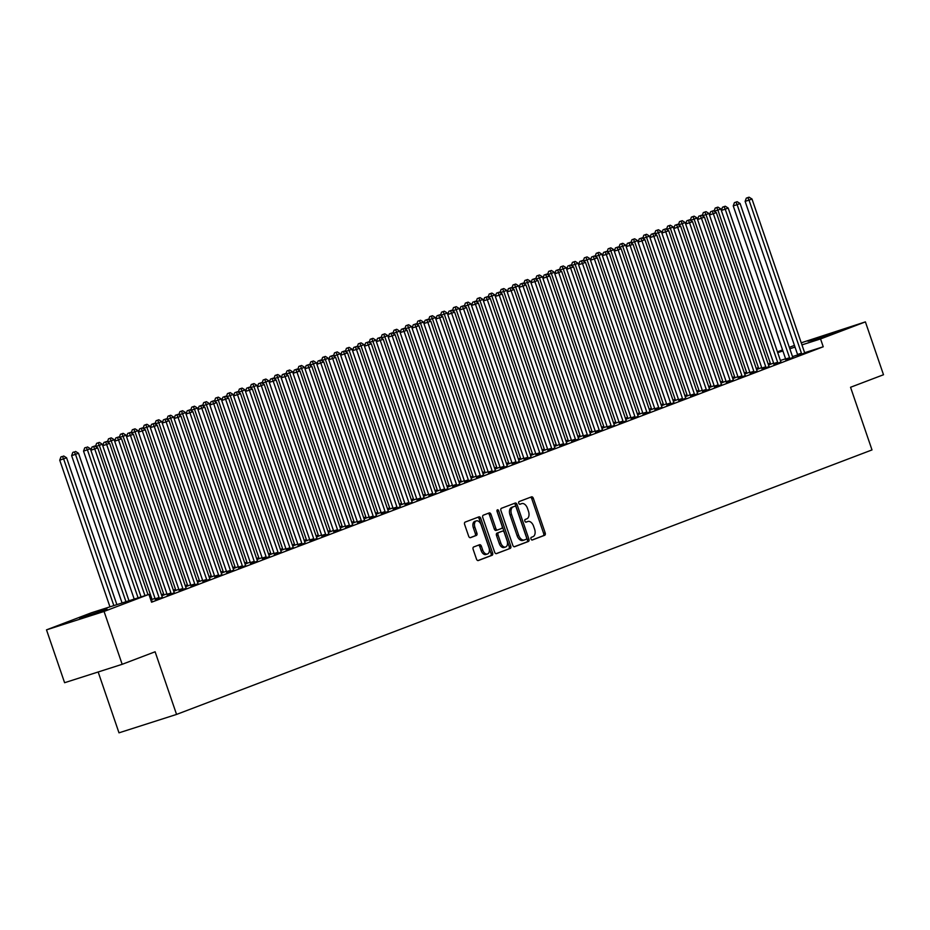 <?xml version="1.0" encoding="UTF-8"?>
<svg xmlns="http://www.w3.org/2000/svg" width="930" height="930" viewBox="0 0 930 930"><rect width="100%" height="100%" fill="white"/><g stroke="black" fill="none" stroke-linecap="round" stroke-linejoin="round"><path stroke-width="1.4" d="M530.995 538.97A1.418 0.872 72.3 0 0 532.274 540.005L544.678 535.285A2.034 1.244 72.3 0 0 545.189 532.913L533.355 498.329A2.034 1.244 72.3 0 0 531.565 496.841L519.114 501.572A1.418 0.872 72.3 0 0 520.044 504.258L521.649 503.653A6.498 3.999 72.3 0 1 521.765 503.607A6.498 3.999 72.3 0 1 527.484 508.373L528.473 511.256A6.498 3.999 72.3 0 1 526.845 518.824L525.241 519.44A1.418 0.872 72.3 0 0 526.159 522.125L527.763 521.521A6.498 3.999 72.3 0 1 527.891 521.474A6.498 3.999 72.3 0 1 533.611 526.252L534.587 529.135A6.498 3.999 72.3 0 1 532.96 536.703L531.356 537.308A1.418 0.872 72.3 0 0 530.995 538.97M79.678 618.241L107.09 609.138L86.99 616.439L79.678 618.241M807.949 341.252L835.361 332.15L815.25 339.45L807.949 341.252M473.661 546.98A2.034 1.244 72.3 0 0 473.149 549.351L476.474 559.058A2.034 1.244 72.3 0 0 478.264 560.546A2.034 1.244 72.3 0 0 478.299 560.534L492.075 555.291A2.034 1.244 72.3 0 0 492.586 552.92L480.752 518.336A2.034 1.244 72.3 0 0 478.962 516.848L465.14 522.102A2.034 1.244 72.3 0 0 464.628 524.462L468.65 536.18A2.034 1.244 72.3 0 0 470.429 537.68A2.034 1.244 72.3 0 0 470.475 537.668L476.369 535.424A2.034 1.244 72.3 0 0 476.881 533.053L474.893 527.24A5.441 3.336 72.3 0 1 476.358 520.881A5.441 3.336 72.3 0 1 481.136 524.869L488.936 547.642A5.441 3.336 72.3 0 1 487.46 554.001A5.441 3.336 72.3 0 1 482.682 550.014L481.391 546.212A2.034 1.244 72.3 0 0 479.601 544.724A2.034 1.244 72.3 0 0 479.555 544.736L473.661 546.98M148.916 594.386L104.067 611.452L46.5 629.854L91.349 612.8L148.916 594.386L151.59 602.221L823.236 346.774L820.551 338.939L801.939 344.891M801.23 342.81L865.4 321.885L883.5 374.744L850.543 387.275L872.003 449.922L176.561 714.426L155.112 651.779L122.167 664.311L104.067 611.452M865.4 321.885L820.551 338.939M512.79 545.236A2.034 1.244 72.3 0 0 514.581 546.735A2.034 1.244 72.3 0 0 514.615 546.724L528.391 541.481A2.034 1.244 72.3 0 0 528.903 539.109L517.057 504.525A2.034 1.244 72.3 0 0 515.278 503.037A2.034 1.244 72.3 0 0 515.232 503.049L501.456 508.28A2.034 1.244 72.3 0 0 500.945 510.651L512.79 545.236M510.233 548.386L496.457 553.629A2.034 1.244 72.3 0 0 496.457 553.629A2.034 1.244 72.3 0 1 494.632 552.141L482.786 517.557A2.034 1.244 72.3 0 1 483.298 515.197L489.192 512.953A2.034 1.244 72.3 0 1 489.238 512.93A2.034 1.244 72.3 0 1 491.028 514.429L495.829 528.449A2.034 1.244 72.3 0 0 497.608 529.949A2.034 1.244 72.3 0 0 497.655 529.937L501.561 528.449A2.034 1.244 72.3 0 0 502.072 526.078L497.073 511.477A1.418 0.872 72.3 0 1 498.713 510.849L510.744 546.015A2.034 1.244 72.3 0 1 510.233 548.386L496.085 553.676M98.162 671.983L118.994 732.828L176.561 714.426M155.356 599.873L162.471 597.281M179.153 590.817L186.267 588.237M155.019 598.35L150.811 599.955M202.949 581.773L210.064 579.181M178.804 589.306L173.701 591.236M226.734 572.729L233.849 570.137M202.601 580.25L197.497 582.192M250.53 563.673L257.645 561.081M226.397 571.206L221.282 573.147M274.315 554.629L281.43 552.036M250.182 562.162L245.078 564.092M298.112 545.573L305.226 542.992M273.978 553.106L268.875 555.047M321.908 536.529L329.022 533.936M297.763 544.062L292.659 545.991M345.693 527.484L352.807 524.892M321.559 535.006L316.456 536.947M369.489 518.428L376.603 515.836M345.356 525.962L340.252 527.903M393.274 509.384L400.388 506.792M369.14 516.917L364.037 518.847M417.07 500.328L424.185 497.748M392.937 507.861L387.833 509.803M440.867 491.284L447.981 488.692M416.733 498.817L411.618 500.747M464.651 482.24L471.766 479.648M440.518 489.761L435.414 491.703M488.448 473.184L495.562 470.592M464.314 480.717L459.211 482.658M512.232 464.14L519.347 461.547M488.099 471.673L482.996 473.603M536.029 455.084L543.143 452.503M511.895 462.617L506.792 464.558M559.825 446.04L566.94 443.447M535.692 453.573L530.577 455.502M583.61 436.995L590.724 434.403M559.476 444.517L554.373 446.458M607.406 427.94L614.521 425.347M583.273 435.473L578.169 437.402M631.203 418.895L638.306 416.303M607.058 426.428L601.954 428.358M654.987 409.839L662.102 407.259M630.854 417.372L625.75 419.314M678.784 400.795L685.898 398.203M654.65 408.328L649.535 410.258M702.569 391.751L709.683 389.159M678.435 399.272L673.332 401.214M726.365 382.695L733.479 380.103M702.231 390.228L697.128 392.158M750.161 373.651L757.264 371.058M726.016 381.172L720.913 383.114M773.946 364.595L781.061 362.002M749.813 372.128L744.709 374.069M797.742 355.551L804.857 352.958M773.609 363.084L768.494 365.013M823.236 346.774L804.694 352.702M797.673 354.946L792.511 356.597A2.069 1.267 72.3 0 0 792.848 357.318L793.023 357.585M785.583 358.806L780.386 360.468M761.705 367.606L756.602 369.536M785.838 360.073L792.953 357.48M737.92 376.65L732.817 378.591M762.054 369.129L769.168 366.536M714.124 385.706L709.02 387.636M738.257 378.173L745.372 375.581M690.339 394.75L685.224 396.692M714.473 387.217L721.587 384.636M666.543 403.806L661.439 405.736M690.676 396.273L697.791 393.681M642.746 412.85L637.643 414.78M666.88 405.317L673.994 402.725M618.962 421.895L613.858 423.836M643.095 414.373L650.21 411.781M595.165 430.95L590.062 432.88M619.299 423.417L626.413 420.825M571.369 439.995L566.265 441.936M595.514 432.462L602.628 429.881M547.584 449.05L542.481 450.98M571.718 441.518L578.832 438.925M523.788 458.095L518.684 460.036M547.921 450.562L555.036 447.969M500.003 467.139L494.888 469.08M524.136 459.618L531.251 457.025M476.207 476.195L471.103 478.125M500.34 468.662L507.454 466.07M452.41 485.239L447.307 487.18M476.555 477.706L483.658 475.125M428.625 494.295L423.522 496.225M452.759 486.762L459.873 484.17M404.829 503.339L399.726 505.281M428.963 495.806L436.077 493.214M381.044 512.384L375.929 514.325M405.178 504.862L412.292 502.27M357.248 521.439L352.145 523.369M381.381 513.906L388.496 511.314M333.452 530.484L328.348 532.425M357.597 522.951L364.7 520.37M309.667 539.54L304.563 541.469M333.8 532.007L340.915 529.414M285.87 548.584L280.767 550.525M310.004 541.051L317.118 538.458M262.086 557.628L256.971 559.569M286.219 550.107L293.334 547.514M238.289 566.684L233.186 568.614M262.423 559.151L269.537 556.558M214.493 575.728L209.39 577.67M238.638 568.195L245.741 565.614M190.708 584.784L185.605 586.714M214.842 577.251L221.956 574.659M166.912 593.828L161.808 595.77M191.045 586.295L198.16 583.703M167.261 595.351L174.375 592.759M151.381 601.617L152.567 601.175L151.369 601.559M122.167 664.311L64.6 682.713L46.5 629.854M777.434 351.854L782.537 349.913M789.338 347.332L794.441 345.39M795.022 347.099L789.826 348.762M782.909 350.982L777.713 352.644M526.461 521.939A6.498 3.999 72.3 0 0 526.334 521.974A6.498 3.999 72.3 0 0 526.206 522.021L527.763 521.521M520.347 504.06A6.498 3.999 72.3 0 0 520.219 504.107A6.498 3.999 72.3 0 0 520.091 504.141L521.649 503.653M531.96 540.028L543.132 535.785A2.034 1.244 72.3 0 0 543.632 533.413L531.797 498.829A2.034 1.244 72.3 0 0 530.332 497.306M514.244 546.759L526.833 541.981A2.034 1.244 72.3 0 0 527.345 539.609L515.511 505.025A2.034 1.244 72.3 0 0 514.046 503.502M526.194 539.272A1.418 0.872 72.3 0 0 526.543 537.621L516.15 507.257A1.418 0.872 72.3 0 0 514.871 506.222L513.174 506.873A6.498 3.999 72.3 0 0 511.547 514.441L518.649 535.192A6.498 3.999 72.3 0 0 524.369 539.97A6.498 3.999 72.3 0 0 524.497 539.923L526.194 539.272M524.241 540.005L522.939 540.423A6.498 3.999 72.3 0 1 522.811 540.458A6.498 3.999 72.3 0 1 517.103 535.692L509.989 514.941A6.498 3.999 72.3 0 1 511.628 507.362L513.314 506.722M497.573 529.961L496.097 530.426A2.034 1.244 72.3 0 1 496.062 530.437A2.034 1.244 72.3 0 1 494.272 528.949L489.471 514.929A2.034 1.244 72.3 0 0 488.006 513.395M508.687 548.886A2.034 1.244 72.3 0 0 509.187 546.514L497.155 511.349A1.418 0.872 72.3 0 0 496.957 510.93M500.805 543.015A5.441 3.336 72.3 0 0 505.583 547.003A5.441 3.336 72.3 0 0 507.059 540.632L504.304 532.611A2.034 1.244 72.3 0 0 502.526 531.123A2.034 1.244 72.3 0 0 502.479 531.135L498.573 532.623A2.034 1.244 72.3 0 0 498.062 534.983L500.805 543.015L499.259 543.504A5.441 3.336 72.3 0 0 504.037 547.503L505.583 547.003M502.526 531.123L500.968 531.623A2.034 1.244 72.3 0 0 500.968 531.623A2.034 1.244 72.3 0 0 500.933 531.635L502.479 531.135M499.259 543.504L496.504 535.482A2.034 1.244 72.3 0 1 497.015 533.123L500.933 531.635M487.46 554.001L485.913 554.501A5.441 3.336 72.3 0 1 481.124 550.514L479.834 546.712A2.034 1.244 72.3 0 0 478.369 545.189M476.358 520.881L474.8 521.37A5.441 3.336 72.3 0 0 473.335 527.74L474.893 527.24M470.103 537.714L474.812 535.913A2.034 1.244 72.3 0 0 475.323 533.553L473.335 527.74M477.939 560.581L490.529 555.791A2.034 1.244 72.3 0 0 491.028 553.42L479.194 518.835A2.034 1.244 72.3 0 0 477.729 517.312M721.366 210.366L720.878 208.948L717.902 210.087L770.319 363.177A2.069 1.267 -107.7 0 1 770.482 363.944L770.517 364.258M717.948 207.123L715.205 208.064L717.948 207.123L720.878 208.948M716.763 207.576L717.902 210.087L714.205 211.261M714.066 211.18L715.205 208.064M801.625 354.307L801.602 353.993A2.069 1.267 72.3 0 0 801.439 353.226L749.022 200.136L751.998 199.008L804.415 352.098A2.069 1.267 72.3 0 0 804.752 352.796L804.915 353.051M797.754 355.667L797.708 355.237A2.069 1.267 72.3 0 0 797.545 354.47L745.128 201.38L749.022 200.136L747.871 197.625L749.069 197.172L746.313 198.125L747.871 197.625M746.313 198.125L745.128 201.38M751.998 199.008L749.069 197.172M709.462 214.888L708.986 213.482L706.01 214.609L758.427 367.699A2.069 1.267 -107.7 0 1 758.589 368.466L758.613 368.78M706.056 211.645L703.312 212.598L706.056 211.645L708.986 213.482M704.859 212.098L706.01 214.609L702.313 215.795M702.173 215.702L703.312 212.598M697.57 219.41L697.082 218.004L694.117 219.131L746.534 372.233A2.069 1.267 -107.7 0 1 746.697 372.988L746.72 373.302M694.152 216.167L691.409 217.12L694.152 216.167L697.082 218.004M692.966 216.62L694.117 219.131L690.42 220.317M690.281 220.224L691.409 217.12M789.733 358.829L789.71 358.515A2.069 1.267 72.3 0 0 789.547 357.748L737.13 204.658L740.094 203.531L792.511 356.62M785.85 360.189L785.815 359.759A2.069 1.267 72.3 0 0 785.652 358.992L733.235 205.902L737.13 204.658L735.979 202.147L737.165 201.694L734.421 202.647L735.979 202.147M734.421 202.647L733.235 205.902M740.094 203.531L737.165 201.694M777.84 363.351L777.806 363.037A2.069 1.267 72.3 0 0 777.643 362.281L725.226 209.18L728.202 208.053L780.619 361.142A2.069 1.267 72.3 0 0 780.956 361.84L781.119 362.107M773.958 364.711L773.923 364.281A2.069 1.267 72.3 0 0 773.76 363.525L721.343 210.424L725.226 209.18L724.086 206.669L725.272 206.216L722.529 207.169L724.086 206.669M722.529 207.169L721.343 210.424M728.202 208.053L725.272 206.216M685.677 223.932L685.189 222.526L682.213 223.653L734.63 376.755A2.069 1.267 -107.7 0 1 734.793 377.51L734.828 377.824M682.26 220.689L679.516 221.642L682.26 220.689L685.189 222.526M681.074 221.142L682.213 223.653L678.528 224.839M678.377 224.746L679.516 221.642M673.773 228.466L673.297 227.048L670.321 228.187L722.738 381.277A2.069 1.267 -107.7 0 1 722.901 382.044L722.924 382.358M670.367 225.223L667.624 226.164L670.367 225.223L673.297 227.048M669.17 225.665L670.321 228.187L666.624 229.361M666.485 229.28L667.624 226.164M765.936 367.885L765.913 367.571A2.069 1.267 72.3 0 0 765.75 366.804L713.333 213.702L716.309 212.575L768.726 365.676A2.069 1.267 72.3 0 0 769.063 366.374L769.226 366.629M762.065 369.233L762.019 368.815A2.069 1.267 72.3 0 0 761.856 368.048L709.439 214.946L713.333 213.702L712.182 211.191L713.38 210.738L710.636 211.691L712.182 211.191M710.636 211.691L709.439 214.946M716.309 212.575L713.38 210.738M754.044 372.407L754.021 372.093A2.069 1.267 72.3 0 0 753.858 371.326L701.441 218.236L704.417 217.097L756.822 370.198A2.069 1.267 72.3 0 0 757.16 370.896L757.334 371.151M750.161 373.755L750.126 373.337A2.069 1.267 72.3 0 0 749.964 372.57L697.547 219.48L701.441 218.236L700.29 215.725L701.476 215.272L698.732 216.213L700.29 215.725M698.732 216.213L697.547 219.48M704.417 217.097L701.476 215.272M661.881 232.988L661.404 231.57L658.428 232.709L710.846 385.799A2.069 1.267 -107.7 0 1 711.008 386.566L711.032 386.88M658.463 229.745L655.72 230.687L658.463 229.745L661.404 231.57M657.278 230.198L658.428 232.709L654.732 233.883M654.592 233.802L655.72 230.687M742.152 376.929L742.117 376.615A2.069 1.267 72.3 0 0 741.954 375.848L689.537 222.758L692.513 221.631L744.93 374.72A2.069 1.267 72.3 0 0 745.267 375.418L745.442 375.674M738.269 378.289L738.234 377.859A2.069 1.267 72.3 0 0 738.071 377.092L685.654 224.002L689.537 222.758L688.398 220.247L689.583 219.794L686.84 220.747L688.398 220.247M686.84 220.747L685.654 224.002M692.513 221.631L689.583 219.794M649.989 237.51L649.5 236.104L646.524 237.231L698.942 390.321A2.069 1.267 -107.7 0 1 699.104 391.088L699.139 391.402M646.571 234.267L643.827 235.22L646.571 234.267L649.5 236.104M645.385 234.72L646.524 237.231L642.839 238.417M642.7 238.324L643.827 235.22M730.259 381.451L730.224 381.137A2.069 1.267 72.3 0 0 730.062 380.37L677.644 227.28L680.621 226.153L733.038 379.242A2.069 1.267 72.3 0 0 733.375 379.94L733.538 380.207M726.377 382.811L726.342 382.381A2.069 1.267 72.3 0 0 726.167 381.614L673.762 228.524L677.644 227.28L676.494 224.769L677.691 224.316L674.948 225.269L676.494 224.769M674.948 225.269L673.762 228.524M680.621 226.153L677.691 224.316M638.096 242.032L637.608 240.626L634.632 241.754L687.049 394.855A2.069 1.267 -107.7 0 1 687.212 395.61L687.247 395.924M634.679 238.789L631.935 239.742L634.679 238.789L637.608 240.626M633.493 239.243L634.632 241.754L630.935 242.939M630.796 242.846L631.935 239.742M626.192 246.555L625.716 245.148L622.74 246.276L675.157 399.377A2.069 1.267 -107.7 0 1 675.319 400.132L675.343 400.446M622.786 243.311L620.031 244.265L622.786 243.311L625.716 245.148M621.589 243.765L622.74 246.276L619.043 247.461M618.903 247.368L620.031 244.265M614.3 251.088L613.812 249.67L610.847 250.809L663.253 403.899A2.069 1.267 -107.7 0 1 663.427 404.666L663.45 404.98M610.882 247.845L608.139 248.787L610.882 247.845L613.812 249.67M609.696 248.298L610.847 250.809L607.15 251.984M607.011 251.902L608.139 248.787M602.408 255.611L601.919 254.192L598.943 255.332L651.36 408.421A2.069 1.267 -107.7 0 1 651.523 409.188L651.558 409.502M598.99 252.367L596.246 253.32L598.99 252.367L601.919 254.192M597.804 252.821L598.943 255.332L595.246 256.506M595.107 256.424L596.246 253.32M590.504 260.133L590.027 258.726L587.051 259.854L639.468 412.943A2.069 1.267 -107.7 0 1 639.631 413.711L639.654 414.024M587.097 256.889L584.342 257.843L587.097 256.889L590.027 258.726M585.9 257.343L587.051 259.854L583.354 261.039M583.215 260.946L584.342 257.843M578.611 264.655L578.123 263.248L575.159 264.376L627.576 417.477A2.069 1.267 -107.7 0 1 627.738 418.233L627.762 418.547M575.193 261.411L572.45 262.365L575.193 261.411L578.123 263.248M574.008 261.865L575.159 264.376L571.462 265.562M571.322 265.469L572.45 262.365M566.719 269.177L566.231 267.77L563.255 268.898L615.672 421.999A2.069 1.267 -107.7 0 1 615.834 422.755L615.869 423.069M563.301 265.934L560.558 266.887L563.301 265.934L566.231 267.77M562.115 266.387L563.255 268.898L559.569 270.084M559.418 269.991L560.558 266.887M554.815 273.711L554.338 272.292L551.362 273.432L603.779 426.521A2.069 1.267 -107.7 0 1 603.942 427.289L603.965 427.602M551.409 270.467L548.665 271.409L551.409 270.467L554.338 272.292M550.211 270.921L551.362 273.432L547.665 274.606M547.526 274.524L548.665 271.409M542.922 278.233L542.446 276.815L539.47 277.954L591.887 431.043A2.069 1.267 -107.7 0 1 592.05 431.811L592.073 432.125M539.505 274.989L536.761 275.943L539.505 274.989L542.446 276.815M538.319 275.443L539.47 277.954L535.773 279.128M535.634 279.047L536.761 275.943M531.03 282.755L530.542 281.348L527.566 282.476L579.983 435.566A2.069 1.267 -107.7 0 1 580.146 436.333L580.181 436.647M527.612 279.512L524.869 280.465L527.612 279.512L530.542 281.348M526.427 279.965L527.566 282.476L523.881 283.662M523.741 283.569L524.869 280.465M519.138 287.277L518.649 285.87L515.673 286.998L568.091 440.099A2.069 1.267 -107.7 0 1 568.253 440.855L568.288 441.169M515.72 284.034L512.976 284.987L515.72 284.034L518.649 285.87M514.534 284.487L515.673 286.998L511.977 288.184M511.837 288.091L512.976 284.987M507.234 291.799L506.757 290.393L503.781 291.52L556.198 444.621A2.069 1.267 -107.7 0 1 556.361 445.377L556.384 445.691M503.827 288.556L501.072 289.509L503.827 288.556L506.757 290.393M502.63 289.009L503.781 291.52L500.084 292.706M499.945 292.613L501.072 289.509M495.341 296.333L494.853 294.915L491.877 296.054L544.294 449.144A2.069 1.267 -107.7 0 1 544.469 449.911L544.492 450.225M491.924 293.09L489.18 294.031L491.924 293.09L494.853 294.915M490.738 293.543L491.877 296.054L488.192 297.228M488.052 297.147L489.18 294.031M483.449 300.855L482.961 299.437L479.985 300.576L532.402 453.666A2.069 1.267 -107.7 0 1 532.565 454.433L532.599 454.747M480.031 297.612L477.288 298.565L480.031 297.612L482.961 299.437M478.845 298.065L479.985 300.576L476.288 301.75M476.148 301.669L477.288 298.565M471.545 305.377L471.068 303.971L468.092 305.098L520.509 458.188A2.069 1.267 -107.7 0 1 520.672 458.955L520.695 459.269M468.139 302.134L465.384 303.087L468.139 302.134L471.068 303.971M466.941 302.587L468.092 305.098L464.396 306.284M464.256 306.191L465.384 303.087M459.653 309.899L459.164 308.493L456.2 309.62L508.605 462.722A2.069 1.267 -107.7 0 1 508.78 463.477L508.803 463.791M456.235 306.656L453.491 307.609L456.235 306.656L459.164 308.493M455.049 307.109L456.2 309.62L452.503 310.806M452.364 310.713L453.491 307.609M447.76 314.433L447.272 313.015L444.296 314.142L496.713 467.244A2.069 1.267 -107.7 0 1 496.876 467.999L496.911 468.313M444.342 311.178L441.599 312.131L444.342 311.178L447.272 313.015M443.157 311.631L444.296 314.142L440.599 315.328M440.46 315.235L441.599 312.131M435.856 318.955L435.38 317.537L432.404 318.676L484.821 471.766A2.069 1.267 -107.7 0 1 484.983 472.533L485.007 472.847M432.45 315.712L429.707 316.653L432.45 315.712L435.38 317.537M431.253 316.165L432.404 318.676L428.707 319.85M428.567 319.769L429.707 316.653M423.964 323.477L423.476 322.059L420.511 323.198L472.928 476.288A2.069 1.267 -107.7 0 1 473.091 477.055L473.114 477.369M420.546 320.234L417.803 321.187L420.546 320.234L423.476 322.059M419.36 320.687L420.511 323.198L416.814 324.372M416.675 324.291L417.803 321.187M412.071 327.999L411.583 326.593L408.607 327.72L461.024 480.81A2.069 1.267 -107.7 0 1 461.187 481.577L461.222 481.891M408.654 324.756L405.91 325.709L408.654 324.756L411.583 326.593M407.468 325.209L408.607 327.72L404.922 328.906M404.771 328.813L405.91 325.709M400.167 332.522L399.691 331.115L396.715 332.243L449.132 485.344A2.069 1.267 -107.7 0 1 449.295 486.099L449.329 486.413M396.761 329.278L394.018 330.231L396.761 329.278L399.691 331.115M395.564 329.731L396.715 332.243L393.018 333.428M392.879 333.335L394.018 330.231M388.275 337.055L387.798 335.637L384.822 336.765L437.24 489.866A2.069 1.267 -107.7 0 1 437.402 490.622L437.425 490.935M384.869 333.8L382.114 334.753L384.869 333.8L387.798 335.637M383.672 334.254L384.822 336.765L381.126 337.95M380.986 337.857L382.114 334.753M376.383 341.577L375.894 340.159L372.918 341.298L425.336 494.388A2.069 1.267 -107.7 0 1 425.498 495.155L425.533 495.469M372.965 338.334L370.221 339.276L372.965 338.334L375.894 340.159M371.779 338.787L372.918 341.298L369.233 342.473M369.094 342.391L370.221 339.276M364.49 346.1L364.002 344.681L361.026 345.821L413.443 498.91A2.069 1.267 -107.7 0 1 413.606 499.677L413.641 499.991M361.073 342.856L358.329 343.809L361.073 342.856L364.002 344.681M359.887 343.31L361.026 345.821L357.329 346.995M357.19 346.913L358.329 343.809M352.586 350.622L352.11 349.215L349.134 350.343L401.551 503.432A2.069 1.267 -107.7 0 1 401.714 504.2L401.737 504.513M349.18 347.378L346.425 348.332L349.18 347.378L352.11 349.215M347.983 347.832L349.134 350.343L345.437 351.528M345.297 351.435L346.425 348.332M340.694 355.144L340.206 353.737L337.241 354.865L389.647 507.966A2.069 1.267 -107.7 0 1 389.821 508.722L389.844 509.036M337.276 351.9L334.533 352.854L337.276 351.9L340.206 353.737M336.09 352.354L337.241 354.865L333.545 356.05M333.405 355.958L334.533 352.854M328.801 359.678L328.313 358.259L325.337 359.387L377.754 512.488A2.069 1.267 -107.7 0 1 377.917 513.244L377.952 513.558M325.384 356.423L322.64 357.376L325.384 356.423L328.313 358.259M324.198 356.876L325.337 359.387L321.641 360.573M321.501 360.48L322.64 357.376M316.898 364.2L316.421 362.781L313.445 363.921L365.862 517.01A2.069 1.267 -107.7 0 1 366.025 517.778L366.048 518.091M313.491 360.956L310.748 361.898L313.491 360.956L316.421 362.781M312.294 361.41L313.445 363.921L309.748 365.095M309.609 365.013L310.748 361.898M305.005 368.722L304.517 367.303L301.553 368.443L353.97 521.532A2.069 1.267 -107.7 0 1 354.132 522.3L354.156 522.614M301.587 365.478L298.844 366.432L301.587 365.478L304.517 367.303M300.402 365.932L301.553 368.443L297.856 369.617M297.716 369.536L298.844 366.432M293.113 373.244L292.625 371.837L289.649 372.965L342.066 526.055A2.069 1.267 -107.7 0 1 342.228 526.822L342.263 527.136M289.695 370L286.952 370.954L289.695 370L292.625 371.837M288.509 370.454L289.649 372.965L285.963 374.151M285.812 374.058L286.952 370.954M281.209 377.766L280.732 376.359L277.756 377.487L330.173 530.588A2.069 1.267 -107.7 0 1 330.336 531.344L330.359 531.658M277.803 374.523L275.059 375.476L277.803 374.523L280.732 376.359M276.605 374.976L277.756 377.487L274.059 378.673M273.92 378.58L275.059 375.476M269.316 382.3L268.84 380.882L265.864 382.009L318.281 535.11A2.069 1.267 -107.7 0 1 318.444 535.878L318.467 536.192M265.899 379.045L263.155 379.998L265.899 379.045L268.84 380.882M264.713 379.498L265.864 382.009L262.167 383.195M262.028 383.102L263.155 379.998M257.424 386.822L256.936 385.404L253.96 386.543L306.377 539.633A2.069 1.267 -107.7 0 1 306.54 540.4L306.575 540.714M254.006 383.579L251.263 384.52L254.006 383.579L256.936 385.404M252.821 384.032L253.96 386.543L250.275 387.717M250.135 387.636L251.263 384.52M245.532 391.344L245.043 389.926L242.067 391.065L294.485 544.155A2.069 1.267 -107.7 0 1 294.647 544.922L294.682 545.236M242.114 388.101L239.37 389.054L242.114 388.101L245.043 389.926M240.928 388.554L242.067 391.065L238.371 392.239M238.231 392.158L239.37 389.054M233.628 395.866L233.151 394.46L230.175 395.587L282.592 548.677A2.069 1.267 -107.7 0 1 282.755 549.444L282.778 549.758M230.222 392.623L227.466 393.576L230.222 392.623L233.151 394.46M229.024 393.076L230.175 395.587L226.478 396.773M226.339 396.68L227.466 393.576M221.735 400.388L221.247 398.982L218.283 400.109L270.688 553.211A2.069 1.267 -107.7 0 1 270.863 553.966L270.886 554.28M218.318 397.145L215.574 398.098L218.318 397.145L221.247 398.982M217.132 397.598L218.283 400.109L214.586 401.295M214.446 401.202L215.574 398.098M209.843 404.922L209.355 403.504L206.379 404.631L258.796 557.733A2.069 1.267 -107.7 0 1 258.959 558.5L258.993 558.814M206.425 401.667L203.682 402.62L206.425 401.667L209.355 403.504M205.239 402.12L206.379 404.631L202.682 405.817M202.542 405.724L203.682 402.62M718.355 385.973L718.332 385.659A2.069 1.267 72.3 0 0 718.169 384.904L665.752 231.803L668.728 230.675L721.145 383.765A2.069 1.267 72.3 0 0 721.471 384.462L721.645 384.729M714.484 387.333L714.438 386.903A2.069 1.267 72.3 0 0 714.275 386.148L661.858 233.046L665.752 231.803L664.601 229.292L665.799 228.838L663.044 229.791L664.601 229.292M663.044 229.791L661.858 233.046M668.728 230.675L665.799 228.838M706.463 390.507L706.44 390.193A2.069 1.267 72.3 0 0 706.265 389.426L653.848 236.325L656.824 235.197L709.241 388.298A2.069 1.267 72.3 0 0 709.578 388.996L709.753 389.252M702.58 391.856L702.545 391.437A2.069 1.267 72.3 0 0 702.383 390.67L649.965 237.569L653.848 236.325L652.709 233.814L653.895 233.36L651.151 234.314L652.709 233.814M651.151 234.314L649.965 237.569M656.824 235.197L653.895 233.36M694.571 395.029L694.536 394.715A2.069 1.267 72.3 0 0 694.373 393.948L641.956 240.858L644.932 239.719L697.349 392.82A2.069 1.267 72.3 0 0 697.686 393.518L697.849 393.774M690.688 396.378L690.653 395.959A2.069 1.267 72.3 0 0 690.479 395.192L638.073 242.102L641.956 240.858L640.817 238.347L642.002 237.894L639.259 238.836L640.817 238.347M639.259 238.836L638.073 242.102M644.932 239.719L642.002 237.894M682.667 399.551L682.643 399.237A2.069 1.267 72.3 0 0 682.481 398.47L630.063 245.381L633.039 244.253L685.457 397.343A2.069 1.267 72.3 0 0 685.794 398.04L685.956 398.296M678.795 400.911L678.749 400.481A2.069 1.267 72.3 0 0 678.586 399.714L626.169 246.624L630.063 245.381L628.913 242.87L630.11 242.416L627.355 243.369L628.913 242.87M627.355 243.369L626.169 246.624M633.039 244.253L630.11 242.416M670.774 404.073L670.751 403.76A2.069 1.267 72.3 0 0 670.577 402.992L618.171 249.903L621.135 248.775L673.553 401.865A2.069 1.267 72.3 0 0 673.89 402.562L674.064 402.829M666.891 405.434L666.856 405.003A2.069 1.267 72.3 0 0 666.694 404.236L614.277 251.147L618.171 249.903L617.02 247.392L618.206 246.938L615.462 247.892L617.02 247.392M615.462 247.892L614.277 251.147M621.135 248.775L618.206 246.938M658.882 408.596L658.847 408.282A2.069 1.267 72.3 0 0 658.684 407.526L606.267 254.425L609.243 253.297L661.66 406.387A2.069 1.267 72.3 0 0 661.997 407.084L662.16 407.352M654.999 409.956L654.964 409.526A2.069 1.267 72.3 0 0 654.801 408.77L602.384 255.669L606.267 254.425L605.128 251.914L606.313 251.46L603.57 252.414L605.128 251.914M603.57 252.414L602.384 255.669M609.243 253.297L606.313 251.46M646.978 413.129L646.955 412.815A2.069 1.267 72.3 0 0 646.792 412.048L594.375 258.947L597.351 257.819L649.768 410.921A2.069 1.267 72.3 0 0 650.105 411.618L650.268 411.874M643.107 414.478L643.06 414.059A2.069 1.267 72.3 0 0 642.897 413.292L590.48 260.191L594.375 258.947L593.224 256.436L594.421 255.983L591.678 256.936L593.224 256.436M591.678 256.936L590.48 260.191M597.351 257.819L594.421 255.983M635.085 417.651L635.062 417.338A2.069 1.267 72.3 0 0 634.899 416.57L582.482 263.481L585.447 262.341L637.864 415.443A2.069 1.267 72.3 0 0 638.201 416.14L638.375 416.396M631.203 419L631.168 418.581A2.069 1.267 72.3 0 0 631.005 417.814L578.588 264.725L582.482 263.481L581.331 260.97L582.517 260.516L579.774 261.458L581.331 260.97M579.774 261.458L578.588 264.725M585.447 262.341L582.517 260.516M623.193 422.174L623.158 421.86A2.069 1.267 72.3 0 0 622.995 421.092L570.578 268.003L573.554 266.875L625.971 419.965A2.069 1.267 72.3 0 0 626.308 420.662L626.483 420.918M619.31 423.534L619.275 423.103A2.069 1.267 72.3 0 0 619.113 422.336L566.696 269.247L570.578 268.003L569.439 265.492L570.625 265.038L567.881 265.992L569.439 265.492M567.881 265.992L566.696 269.247M573.554 266.875L570.625 265.038M611.289 426.696L611.266 426.382A2.069 1.267 72.3 0 0 611.103 425.615L558.686 272.525L561.662 271.397L614.079 424.487A2.069 1.267 72.3 0 0 614.416 425.184L614.579 425.452M607.418 428.056L607.371 427.626A2.069 1.267 72.3 0 0 607.209 426.858L554.792 273.769L558.686 272.525L557.535 270.014L558.732 269.56L555.989 270.514L557.535 270.014M555.989 270.514L554.792 273.769M561.662 271.397L558.732 269.56M599.397 431.218L599.373 430.904A2.069 1.267 72.3 0 0 599.211 430.148L546.794 277.047L549.77 275.919L602.175 429.009A2.069 1.267 72.3 0 0 602.512 429.707L602.687 429.974M595.514 432.578L595.479 432.148A2.069 1.267 72.3 0 0 595.316 431.392L542.899 278.291L546.794 277.047L545.643 274.536L546.828 274.083L544.085 275.036L545.643 274.536M544.085 275.036L542.899 278.291M549.77 275.919L546.828 274.083M587.504 435.752L587.469 435.438A2.069 1.267 72.3 0 0 587.307 434.67L534.889 281.569L537.865 280.442L590.283 433.543A2.069 1.267 72.3 0 0 590.62 434.24L590.794 434.496M583.622 437.1L583.587 436.682A2.069 1.267 72.3 0 0 583.424 435.914L531.007 282.813L534.889 281.569L533.75 279.058L534.936 278.616L532.193 279.558L533.75 279.058M532.193 279.558L531.007 282.813M537.865 280.442L534.936 278.616M575.612 440.274L575.577 439.96A2.069 1.267 72.3 0 0 575.414 439.193L522.997 286.103L525.973 284.964L578.39 438.065A2.069 1.267 72.3 0 0 578.727 438.762L578.89 439.018M571.729 441.634L571.694 441.204A2.069 1.267 72.3 0 0 571.52 440.436L519.114 287.347L522.997 286.103L521.858 283.592L523.044 283.139L520.3 284.08L521.858 283.592M520.3 284.08L519.114 287.347M525.973 284.964L523.044 283.139M563.708 444.796L563.685 444.482A2.069 1.267 72.3 0 0 563.522 443.715L511.105 290.625L514.081 289.497L566.498 442.587A2.069 1.267 72.3 0 0 566.823 443.285L566.998 443.54M559.837 446.156L559.79 445.726A2.069 1.267 72.3 0 0 559.628 444.959L507.21 291.869L511.105 290.625L509.954 288.114L511.151 287.661L508.396 288.614L509.954 288.114M508.396 288.614L507.21 291.869M514.081 289.497L511.151 287.661M551.816 449.318L551.792 449.004A2.069 1.267 72.3 0 0 551.618 448.237L499.212 295.147L502.177 294.019L554.594 447.109A2.069 1.267 72.3 0 0 554.931 447.807L555.105 448.074M547.933 450.678L547.898 450.248A2.069 1.267 72.3 0 0 547.735 449.481L495.318 296.391L499.212 295.147L498.062 292.636L499.247 292.183L496.504 293.136L498.062 292.636M496.504 293.136L495.318 296.391M502.177 294.019L499.247 292.183M539.923 453.84L539.888 453.526A2.069 1.267 72.3 0 0 539.726 452.771L487.308 299.669L490.284 298.542L542.702 451.631A2.069 1.267 72.3 0 0 543.039 452.329L543.201 452.596M536.04 455.2L536.005 454.77A2.069 1.267 72.3 0 0 535.843 454.014L483.426 300.913L487.308 299.669L486.169 297.158L487.355 296.705L484.611 297.658L486.169 297.158M484.611 297.658L483.426 300.913M490.284 298.542L487.355 296.705M528.019 458.374L527.996 458.06A2.069 1.267 72.3 0 0 527.833 457.293L475.416 304.191L478.392 303.064L530.809 456.165A2.069 1.267 72.3 0 0 531.146 456.863L531.309 457.118M524.148 459.722L524.101 459.304A2.069 1.267 72.3 0 0 523.939 458.537L471.522 305.435L475.416 304.191L474.265 301.68L475.463 301.239L472.719 302.18L474.265 301.68M472.719 302.18L471.522 305.435M478.392 303.064L475.463 301.239M516.127 462.896L516.104 462.582A2.069 1.267 72.3 0 0 515.941 461.815L463.524 308.725L466.488 307.586L518.905 460.687A2.069 1.267 72.3 0 0 519.242 461.385L519.417 461.64M512.244 464.256L512.209 463.826A2.069 1.267 72.3 0 0 512.046 463.059L459.629 309.969L463.524 308.725L462.373 306.214L463.559 305.761L460.815 306.702L462.373 306.214M460.815 306.702L459.629 309.969M466.488 307.586L463.559 305.761M504.234 467.418L504.2 467.104A2.069 1.267 72.3 0 0 504.037 466.337L451.62 313.247L454.596 312.12L507.013 465.209A2.069 1.267 72.3 0 0 507.35 465.907L507.513 466.163M500.352 468.778L500.317 468.348A2.069 1.267 72.3 0 0 500.154 467.581L447.737 314.491L451.62 313.247L450.48 310.736L451.666 310.283L448.923 311.236L450.48 310.736M448.923 311.236L447.737 314.491M454.596 312.12L451.666 310.283M492.33 471.94L492.307 471.626A2.069 1.267 72.3 0 0 492.144 470.859L439.727 317.769L442.703 316.642L495.12 469.731A2.069 1.267 72.3 0 0 495.458 470.429L495.62 470.696M488.459 473.3L488.413 472.87A2.069 1.267 72.3 0 0 488.25 472.103L435.833 319.013L439.727 317.769L438.576 315.258L439.774 314.805L437.03 315.758L438.576 315.258M437.03 315.758L435.833 319.013M442.703 316.642L439.774 314.805M480.438 476.462L480.415 476.148A2.069 1.267 72.3 0 0 480.252 475.393L427.835 322.292L430.811 321.164L483.216 474.254A2.069 1.267 72.3 0 0 483.553 474.951L483.728 475.218M476.555 477.822L476.52 477.392A2.069 1.267 72.3 0 0 476.358 476.637L423.941 323.535L427.835 322.292L426.684 319.781L427.87 319.327L425.126 320.28L426.684 319.781M425.126 320.28L423.941 323.535M430.811 321.164L427.87 319.327M468.546 480.996L468.511 480.682A2.069 1.267 72.3 0 0 468.348 479.915L415.931 326.814L418.907 325.686L471.324 478.787A2.069 1.267 72.3 0 0 471.661 479.485L471.836 479.741M464.663 482.345L464.628 481.926A2.069 1.267 72.3 0 0 464.465 481.159L412.048 328.058L415.931 326.814L414.792 324.303L415.977 323.861L413.234 324.803L414.792 324.303M413.234 324.803L412.048 328.058M418.907 325.686L415.977 323.861M456.653 485.518L456.618 485.204A2.069 1.267 72.3 0 0 456.456 484.437L404.039 331.347L407.015 330.208L459.432 483.309A2.069 1.267 72.3 0 0 459.769 484.007L459.932 484.263M452.771 486.878L452.736 486.448A2.069 1.267 72.3 0 0 452.561 485.681L400.156 332.591L404.039 331.347L402.899 328.836L404.085 328.383L401.342 329.325L402.899 328.836M401.342 329.325L400.156 332.591M407.015 330.208L404.085 328.383M444.749 490.04L444.726 489.726A2.069 1.267 72.3 0 0 444.563 488.959L392.146 335.87L395.122 334.742L447.539 487.832A2.069 1.267 72.3 0 0 447.865 488.529L448.039 488.785M440.878 491.4L440.832 490.97A2.069 1.267 72.3 0 0 440.669 490.203L388.252 337.113L392.146 335.87L390.995 333.358L392.193 332.905L389.438 333.858L390.995 333.358M389.438 333.858L388.252 337.113M395.122 334.742L392.193 332.905M432.857 494.562L432.834 494.249A2.069 1.267 72.3 0 0 432.659 493.481L380.242 340.392L383.218 339.264L435.635 492.354A2.069 1.267 72.3 0 0 435.972 493.051L436.147 493.319M428.974 495.923L428.939 495.492A2.069 1.267 72.3 0 0 428.776 494.725L376.359 341.636L380.242 340.392L379.103 337.881L380.289 337.427L377.545 338.38L379.103 337.881M377.545 338.38L376.359 341.636M383.218 339.264L380.289 337.427M420.965 499.085L420.93 498.771A2.069 1.267 72.3 0 0 420.767 498.015L368.35 344.914L371.326 343.786L423.743 496.876A2.069 1.267 72.3 0 0 424.08 497.573L424.243 497.841M417.082 500.445L417.047 500.015A2.069 1.267 72.3 0 0 416.884 499.259L364.467 346.158L368.35 344.914L367.211 342.403L368.396 341.949L365.653 342.903L367.211 342.403M365.653 342.903L364.467 346.158M371.326 343.786L368.396 341.949M409.061 503.618L409.037 503.304A2.069 1.267 72.3 0 0 408.875 502.537L356.457 349.436L359.433 348.308L411.851 501.41A2.069 1.267 72.3 0 0 412.188 502.107L412.35 502.363M405.189 504.967L405.143 504.548A2.069 1.267 72.3 0 0 404.98 503.781L352.563 350.68L356.457 349.436L355.307 346.925L356.504 346.483L353.749 347.425L355.307 346.925M353.749 347.425L352.563 350.68M359.433 348.308L356.504 346.483M397.168 508.14L397.145 507.827A2.069 1.267 72.3 0 0 396.971 507.059L344.565 353.97L347.529 352.83L399.947 505.932A2.069 1.267 72.3 0 0 400.284 506.629L400.458 506.885M393.285 509.5L393.25 509.07A2.069 1.267 72.3 0 0 393.088 508.303L340.671 355.214L344.565 353.97L343.414 351.459L344.6 351.005L341.856 351.947L343.414 351.459M341.856 351.947L340.671 355.214M347.529 352.83L344.6 351.005M385.276 512.663L385.241 512.349A2.069 1.267 72.3 0 0 385.078 511.581L332.661 358.492L335.637 357.364L388.054 510.454A2.069 1.267 72.3 0 0 388.391 511.151L388.554 511.407M381.393 514.023L381.358 513.593A2.069 1.267 72.3 0 0 381.195 512.825L328.778 359.736L332.661 358.492L331.522 355.981L332.708 355.527L329.964 356.481L331.522 355.981M329.964 356.481L328.778 359.736M335.637 357.364L332.708 355.527M373.372 517.185L373.349 516.871A2.069 1.267 72.3 0 0 373.186 516.115L320.769 363.014L323.745 361.886L376.162 514.976A2.069 1.267 72.3 0 0 376.499 515.673L376.662 515.941M369.501 518.545L369.454 518.115A2.069 1.267 72.3 0 0 369.291 517.347L316.874 364.258L320.769 363.014L319.618 360.503L320.815 360.05L318.072 361.003L319.618 360.503M318.072 361.003L316.874 364.258M323.745 361.886L320.815 360.05M361.479 521.707L361.456 521.393A2.069 1.267 72.3 0 0 361.293 520.637L308.876 367.536L311.852 366.408L364.258 519.498A2.069 1.267 72.3 0 0 364.595 520.196L364.769 520.463M357.597 523.067L357.562 522.637A2.069 1.267 72.3 0 0 357.399 521.881L304.982 368.78L308.876 367.536L307.725 365.025L308.911 364.572L306.168 365.525L307.725 365.025M306.168 365.525L304.982 368.78M311.852 366.408L308.911 364.572M349.587 526.24L349.552 525.927A2.069 1.267 72.3 0 0 349.389 525.159L296.972 372.058L299.948 370.93L352.365 524.032A2.069 1.267 72.3 0 0 352.702 524.729L352.877 524.985M345.704 527.589L345.669 527.171A2.069 1.267 72.3 0 0 345.507 526.403L293.09 373.302L296.972 372.058L295.833 369.547L297.019 369.105L294.275 370.047L295.833 369.547M294.275 370.047L293.09 373.302M299.948 370.93L297.019 369.105M337.695 530.763L337.66 530.449A2.069 1.267 72.3 0 0 337.497 529.682L285.08 376.592L288.056 375.453L340.473 528.554A2.069 1.267 72.3 0 0 340.81 529.251L340.973 529.507M333.812 532.123L333.777 531.693A2.069 1.267 72.3 0 0 333.603 530.925L281.185 377.836L285.08 376.592L283.929 374.081L285.126 373.627L282.383 374.569L283.929 374.081M282.383 374.569L281.185 377.836M288.056 375.453L285.126 373.627M325.791 535.285L325.767 534.971A2.069 1.267 72.3 0 0 325.605 534.204L273.188 381.114L276.163 379.986L328.569 533.076A2.069 1.267 72.3 0 0 328.906 533.774L329.081 534.029M321.92 536.645L321.873 536.215A2.069 1.267 72.3 0 0 321.71 535.448L269.293 382.358L273.188 381.114L272.037 378.603L273.234 378.15L270.479 379.103L272.037 378.603M270.479 379.103L269.293 382.358M276.163 379.986L273.234 378.15M313.898 539.807L313.863 539.493A2.069 1.267 72.3 0 0 313.701 538.737L261.284 385.636L264.26 384.509L316.677 537.598A2.069 1.267 72.3 0 0 317.014 538.296L317.188 538.563M310.016 541.167L309.981 540.737A2.069 1.267 72.3 0 0 309.818 539.981L257.401 386.88L261.284 385.636L260.144 383.125L261.33 382.672L258.587 383.625L260.144 383.125M258.587 383.625L257.401 386.88M264.26 384.509L261.33 382.672M302.006 544.329L301.971 544.015A2.069 1.267 72.3 0 0 301.808 543.26L249.391 390.158L252.367 389.031L304.784 542.12A2.069 1.267 72.3 0 0 305.121 542.818L305.284 543.085M298.123 545.689L298.088 545.259A2.069 1.267 72.3 0 0 297.914 544.503L245.508 391.402L249.391 390.158L248.252 387.647L249.438 387.194L246.694 388.147L248.252 387.647M246.694 388.147L245.508 391.402M252.367 389.031L249.438 387.194M290.102 548.863L290.079 548.549A2.069 1.267 72.3 0 0 289.916 547.782L237.499 394.68L240.475 393.553L292.892 546.654A2.069 1.267 72.3 0 0 293.229 547.351L293.392 547.607M286.231 550.211L286.184 549.793A2.069 1.267 72.3 0 0 286.022 549.025L233.604 395.924L237.499 394.68L236.348 392.169L237.545 391.728L234.79 392.669L236.348 392.169M234.79 392.669L233.604 395.924M240.475 393.553L237.545 391.728M197.939 409.444L197.462 408.026L194.486 409.165L246.903 562.255A2.069 1.267 -107.7 0 1 247.066 563.022L247.089 563.336M194.533 406.201L191.778 407.142L194.533 406.201L197.462 408.026M193.335 406.654L194.486 409.165L190.79 410.339M190.65 410.258L191.778 407.142M278.209 553.385L278.186 553.071A2.069 1.267 72.3 0 0 278.012 552.304L225.606 399.214L228.571 398.075L280.988 551.176A2.069 1.267 72.3 0 0 281.325 551.874L281.499 552.129M274.327 554.745L274.292 554.315A2.069 1.267 72.3 0 0 274.129 553.548L221.712 400.458L225.606 399.214L224.456 396.703L225.641 396.25L222.898 397.191L224.456 396.703M222.898 397.191L221.712 400.458M228.571 398.075L225.641 396.25M186.047 413.966L185.558 412.56L182.594 413.687L235.011 566.777A2.069 1.267 -107.7 0 1 235.174 567.544L235.197 567.858M182.629 410.723L179.885 411.676L182.629 410.723L185.558 412.56M181.443 411.176L182.594 413.687L178.897 414.861M178.758 414.78L179.885 411.676M266.317 557.907L266.282 557.593A2.069 1.267 72.3 0 0 266.12 556.826L213.702 403.736L216.678 402.609L269.096 555.698A2.069 1.267 72.3 0 0 269.433 556.396L269.595 556.652M262.434 559.267L262.4 558.837A2.069 1.267 72.3 0 0 262.237 558.07L209.82 404.98L213.702 403.736L212.563 401.225L213.749 400.772L211.005 401.725L212.563 401.225M211.005 401.725L209.82 404.98M216.678 402.609L213.749 400.772M174.154 418.488L173.666 417.082L170.69 418.209L223.107 571.299A2.069 1.267 -107.7 0 1 223.27 572.066L223.305 572.38M170.736 415.245L167.993 416.198L170.736 415.245L173.666 417.082M169.551 415.698L170.69 418.209L167.005 419.395M166.854 419.302L167.993 416.198M254.413 562.429L254.39 562.115A2.069 1.267 72.3 0 0 254.227 561.36L201.81 408.258L204.786 407.131L257.203 560.22A2.069 1.267 72.3 0 0 257.54 560.918L257.703 561.185M250.542 563.789L250.496 563.359A2.069 1.267 72.3 0 0 250.333 562.604L197.916 409.502L201.81 408.258L200.659 405.747L201.857 405.294L199.113 406.247L200.659 405.747M199.113 406.247L197.916 409.502M204.786 407.131L201.857 405.294M162.25 423.011L161.774 421.604L158.798 422.732L211.215 575.833A2.069 1.267 -107.7 0 1 211.377 576.588L211.401 576.902M158.844 419.767L156.101 420.72L158.844 419.767L161.774 421.604M157.647 420.221L158.798 422.732L155.101 423.917M154.961 423.824L156.101 420.72M242.521 566.951L242.498 566.637A2.069 1.267 72.3 0 0 242.335 565.882L189.918 412.781L192.882 411.653L245.299 564.743A2.069 1.267 72.3 0 0 245.636 565.44L245.811 565.707M238.638 568.311L238.603 567.881A2.069 1.267 72.3 0 0 238.44 567.126L186.023 414.024L189.918 412.781L188.767 410.27L189.953 409.816L187.209 410.769L188.767 410.27M187.209 410.769L186.023 414.024M192.882 411.653L189.953 409.816M150.358 427.544L149.881 426.126L146.905 427.254L199.322 580.355A2.069 1.267 -107.7 0 1 199.485 581.122L199.508 581.436M146.94 424.289L144.197 425.243L146.94 424.289L149.881 426.126M145.754 424.743L146.905 427.254L143.208 428.439M143.069 428.346L144.197 425.243M230.628 571.485L230.594 571.171A2.069 1.267 72.3 0 0 230.431 570.404L178.014 417.314L180.99 416.175L233.407 569.276A2.069 1.267 72.3 0 0 233.744 569.974L233.907 570.23M226.746 572.834L226.711 572.415A2.069 1.267 72.3 0 0 226.548 571.648L174.131 418.547L178.014 417.314L176.874 414.792L178.06 414.35L175.317 415.292L176.874 414.792M175.317 415.292L174.131 418.547M180.99 416.175L178.06 414.35M138.465 432.066L137.977 430.648L135.001 431.787L187.418 584.877A2.069 1.267 -107.7 0 1 187.581 585.644L187.616 585.958M135.048 428.823L132.304 429.765L135.048 428.823L137.977 430.648M133.862 429.276L135.001 431.787L131.316 432.962M131.177 432.88L132.304 429.765M218.724 576.007L218.701 575.693A2.069 1.267 72.3 0 0 218.538 574.926L166.121 421.836L169.097 420.697L221.514 573.798A2.069 1.267 72.3 0 0 221.852 574.496L222.014 574.752M214.853 577.367L214.807 576.937A2.069 1.267 72.3 0 0 214.644 576.17L162.227 423.08L166.121 421.836L164.97 419.325L166.168 418.872L163.424 419.814L164.97 419.325M163.424 419.814L162.227 423.08M169.097 420.697L166.168 418.872M126.561 436.589L126.085 435.182L123.109 436.31L175.526 589.399A2.069 1.267 -107.7 0 1 175.689 590.166L175.724 590.48M123.155 433.345L120.412 434.298L123.155 433.345L126.085 435.182M121.97 433.799L123.109 436.31L119.412 437.484M119.273 437.402L120.412 434.298M206.832 580.529L206.809 580.215A2.069 1.267 72.3 0 0 206.646 579.448L154.229 426.359L157.205 425.231L209.61 578.321A2.069 1.267 72.3 0 0 209.948 579.018L210.122 579.274M202.949 581.889L202.914 581.459A2.069 1.267 72.3 0 0 202.752 580.692L150.334 427.602L154.229 426.359L153.078 423.848L154.264 423.394L151.52 424.347L153.078 423.848M151.52 424.347L150.334 427.602M157.205 425.231L154.264 423.394M114.669 441.111L114.192 439.704L111.216 440.832L163.633 593.921A2.069 1.267 -107.7 0 1 163.796 594.689L163.82 595.002M111.263 437.867L108.508 438.821L111.263 437.867L114.192 439.704M110.066 438.321L111.216 440.832L107.52 442.017M107.38 441.924L108.508 438.821M194.94 585.051L194.905 584.738A2.069 1.267 72.3 0 0 194.742 583.982L142.325 430.881L145.301 429.753L197.718 582.843A2.069 1.267 72.3 0 0 198.055 583.54L198.23 583.808M191.057 586.412L191.022 585.981A2.069 1.267 72.3 0 0 190.859 585.226L138.442 432.125L142.325 430.881L141.186 428.37L142.371 427.916L139.628 428.87L141.186 428.37M139.628 428.87L138.442 432.125M145.301 429.753L142.371 427.916M102.777 445.633L102.288 444.226L99.312 445.354L151.73 598.455A2.069 1.267 -107.7 0 1 151.904 599.211L151.927 599.525M99.359 442.389L96.615 443.343L99.359 442.389L102.288 444.226M98.173 442.843L99.312 445.354L95.627 446.54M95.488 446.447L96.615 443.343M183.047 589.574L183.012 589.26A2.069 1.267 72.3 0 0 182.85 588.504L130.433 435.403L133.409 434.275L185.826 587.365A2.069 1.267 72.3 0 0 186.163 588.062L186.326 588.33M179.165 590.934L179.13 590.504A2.069 1.267 72.3 0 0 178.955 589.748L126.55 436.647L130.433 435.403L129.293 432.892L130.479 432.438L127.736 433.392L129.293 432.892M127.736 433.392L126.55 436.647M133.409 434.275L130.479 432.438M90.884 450.167L90.396 448.748L83.537 451.12L134.199 599.094M86.281 447.365L84.723 447.865L86.281 447.365L87.42 449.876L138.082 597.851M87.466 446.912L90.396 448.748M83.537 451.12L84.723 447.865M171.143 594.107L171.12 593.793A2.069 1.267 72.3 0 0 170.957 593.026L118.54 439.937L121.516 438.797L173.933 591.899A2.069 1.267 72.3 0 0 174.259 592.596L174.433 592.852M167.272 595.456L167.226 595.037A2.069 1.267 72.3 0 0 167.063 594.27L114.646 441.169L118.54 439.937L117.389 437.414L118.587 436.972L115.832 437.914L117.389 437.414M115.832 437.914L114.646 441.169M121.516 438.797L118.587 436.972M128.991 600.757L78.504 453.27L71.633 455.654L122.074 602.977M74.377 451.899L72.819 452.387L74.377 451.899L75.528 454.41L125.969 601.733M75.574 451.445L78.504 453.27M71.633 455.654L72.819 452.387M159.251 598.629L159.228 598.316A2.069 1.267 72.3 0 0 159.053 597.548L106.648 444.459L109.612 443.319L162.029 596.421A2.069 1.267 72.3 0 0 162.366 597.118L162.541 597.374M155.368 599.99L155.333 599.559A2.069 1.267 72.3 0 0 155.171 598.792L102.753 445.702L106.648 444.459L105.497 441.948L106.683 441.494L103.939 442.436L105.497 441.948M103.939 442.436L102.753 445.702M109.612 443.319L106.683 441.494M116.878 604.639L66.6 457.804L59.741 460.176L109.961 606.848M62.484 456.421L60.927 456.921L62.484 456.421L63.635 458.932L113.844 605.604M63.67 455.967L66.6 457.804M59.741 460.176L60.927 456.921M144.964 595.653L94.744 448.981L97.72 447.853L147.998 594.689M141.069 596.897L90.861 450.225L94.744 448.981L93.605 446.47L94.79 446.016L92.047 446.97L93.605 446.47M92.047 446.97L90.861 450.225M97.72 447.853L94.79 446.016M531.797 498.829L533.355 498.329M543.632 533.413L545.189 532.913M543.132 535.785L544.678 535.285M515.511 505.025L517.057 504.525M527.345 539.609L528.903 539.109M526.833 541.981L528.391 541.481M511.628 507.362L513.174 506.873M509.989 514.941L511.547 514.441M517.103 535.692L518.649 535.192M489.471 514.929L491.028 514.429M494.272 528.949L495.829 528.449M497.155 511.349L498.713 510.849M509.187 546.514L510.744 546.015M497.015 533.123L498.573 532.623M496.504 535.482L498.062 534.983M479.834 546.712L481.391 546.212M481.124 550.514L482.682 550.014M475.323 533.553L476.881 533.053M474.812 535.913L476.369 535.424M479.194 518.835L480.752 518.336M491.028 553.42L492.586 552.92M490.529 555.791L492.075 555.291M768.11 363.886L770.319 363.177M768.366 364.618L770.482 363.944M801.602 353.993L797.708 355.237M801.439 353.226L797.545 354.47M756.218 368.408L758.427 367.699M756.462 369.14L758.589 368.466M744.326 372.93L746.534 372.233M744.57 373.674L746.697 372.988M789.71 358.515L785.815 359.759M789.547 357.748L785.652 358.992M777.806 363.037L773.923 364.281M777.643 362.281L773.76 363.525M732.422 377.464L734.63 376.755M732.677 378.196L734.793 377.51M720.529 381.986L722.738 381.277M720.785 382.718L722.901 382.044M765.913 367.571L762.019 368.815M765.75 366.804L761.856 368.048M754.021 372.093L750.126 373.337M753.858 371.326L749.964 372.57M708.637 386.508L710.846 385.799M708.881 387.24L711.008 386.566M742.117 376.615L738.234 377.859M741.954 375.848L738.071 377.092M696.733 391.03L698.942 390.321M696.989 391.763L699.104 391.088M730.224 381.137L726.342 382.381M730.062 380.37L726.167 381.614M684.84 395.552L687.049 394.855M685.096 396.296L687.212 395.61M672.948 400.086L675.157 399.377M673.192 400.818L675.319 400.132M661.044 404.608L663.253 403.899M661.3 405.341L663.427 404.666M649.152 409.13L651.36 408.421M649.407 409.863L651.523 409.188M637.259 413.652L639.468 412.943M637.503 414.385L639.631 413.711M625.355 418.175L627.576 417.477M625.611 418.919L627.738 418.233M613.463 422.708L615.672 421.999M613.719 423.441L615.834 422.755M601.571 427.23L603.779 426.521M601.826 427.963L603.942 427.289M589.678 431.752L591.887 431.043M589.922 432.485L592.05 431.811M577.774 436.275L579.983 435.566M578.03 437.007L580.146 436.333M565.882 440.797L568.091 440.099M566.138 441.541L568.253 440.855M553.989 445.331L556.198 444.621M554.234 446.063L556.361 445.377M542.085 449.853L544.294 449.144M542.341 450.585L544.469 449.911M530.193 454.375L532.402 453.666M530.449 455.107L532.565 454.433M518.301 458.897L520.509 458.188M518.545 459.629L520.672 458.955M506.397 463.419L508.605 462.722M506.652 464.163L508.78 463.477M494.504 467.953L496.713 467.244M494.76 468.685L496.876 467.999M482.612 472.475L484.821 471.766M482.868 473.207L484.983 472.533M470.72 476.997L472.928 476.288M470.964 477.729L473.091 477.055M458.816 481.519L461.024 480.81M459.071 482.252L461.187 481.577M446.923 486.041L449.132 485.344M447.179 486.785L449.295 486.099M435.031 490.575L437.24 489.866M435.275 491.307L437.402 490.622M423.127 495.097L425.336 494.388M423.382 495.829L425.498 495.155M411.234 499.619L413.443 498.91M411.49 500.352L413.606 499.677M399.342 504.141L401.551 503.432M399.586 504.874L401.714 504.2M387.438 508.664L389.647 507.966M387.694 509.408L389.821 508.722M375.546 513.197L377.754 512.488M375.801 513.93L377.917 513.244M363.653 517.719L365.862 517.01M363.897 518.452L366.025 517.778M351.761 522.242L353.97 521.532M352.005 522.974L354.132 522.3M339.857 526.764L342.066 526.055M340.113 527.496L342.228 526.822M327.965 531.286L330.173 530.588M328.22 532.03L330.336 531.344M316.072 535.82L318.281 535.11M316.316 536.552L318.444 535.878M304.168 540.342L306.377 539.633M304.424 541.074L306.54 540.4M292.276 544.864L294.485 544.155M292.531 545.596L294.647 544.922M280.383 549.386L282.592 548.677M280.628 550.118L282.755 549.444M268.479 553.908L270.688 553.211M268.735 554.652L270.863 553.966M256.587 558.442L258.796 557.733M256.843 559.174L258.959 558.5M718.332 385.659L714.438 386.903M718.169 384.904L714.275 386.148M706.44 390.193L702.545 391.437M706.265 389.426L702.383 390.67M694.536 394.715L690.653 395.959M694.373 393.948L690.479 395.192M682.643 399.237L678.749 400.481M682.481 398.47L678.586 399.714M670.751 403.76L666.856 405.003M670.577 402.992L666.694 404.236M658.847 408.282L654.964 409.526M658.684 407.526L654.801 408.77M646.955 412.815L643.06 414.059M646.792 412.048L642.897 413.292M635.062 417.338L631.168 418.581M634.899 416.57L631.005 417.814M623.158 421.86L619.275 423.103M622.995 421.092L619.113 422.336M611.266 426.382L607.371 427.626M611.103 425.615L607.209 426.858M599.373 430.904L595.479 432.148M599.211 430.148L595.316 431.392M587.469 435.438L583.587 436.682M587.307 434.67L583.424 435.914M575.577 439.96L571.694 441.204M575.414 439.193L571.52 440.436M563.685 444.482L559.79 445.726M563.522 443.715L559.628 444.959M551.792 449.004L547.898 450.248M551.618 448.237L547.735 449.481M539.888 453.526L536.005 454.77M539.726 452.771L535.843 454.014M527.996 458.06L524.101 459.304M527.833 457.293L523.939 458.537M516.104 462.582L512.209 463.826M515.941 461.815L512.046 463.059M504.2 467.104L500.317 468.348M504.037 466.337L500.154 467.581M492.307 471.626L488.413 472.87M492.144 470.859L488.25 472.103M480.415 476.148L476.52 477.392M480.252 475.393L476.358 476.637M468.511 480.682L464.628 481.926M468.348 479.915L464.465 481.159M456.618 485.204L452.736 486.448M456.456 484.437L452.561 485.681M444.726 489.726L440.832 490.97M444.563 488.959L440.669 490.203M432.834 494.249L428.939 495.492M432.659 493.481L428.776 494.725M420.93 498.771L417.047 500.015M420.767 498.015L416.884 499.259M409.037 503.304L405.143 504.548M408.875 502.537L404.98 503.781M397.145 507.827L393.25 509.07M396.971 507.059L393.088 508.303M385.241 512.349L381.358 513.593M385.078 511.581L381.195 512.825M373.349 516.871L369.454 518.115M373.186 516.115L369.291 517.347M361.456 521.393L357.562 522.637M361.293 520.637L357.399 521.881M349.552 525.927L345.669 527.171M349.389 525.159L345.507 526.403M337.66 530.449L333.777 531.693M337.497 529.682L333.603 530.925M325.767 534.971L321.873 536.215M325.605 534.204L321.71 535.448M313.863 539.493L309.981 540.737M313.701 538.737L309.818 539.981M301.971 544.015L298.088 545.259M301.808 543.26L297.914 544.503M290.079 548.549L286.184 549.793M289.916 547.782L286.022 549.025M244.695 562.964L246.903 562.255M244.939 563.696L247.066 563.022M278.186 553.071L274.292 554.315M278.012 552.304L274.129 553.548M232.791 567.486L235.011 566.777M233.046 568.218L235.174 567.544M266.282 557.593L262.4 558.837M266.12 556.826L262.237 558.07M220.898 572.008L223.107 571.299M221.154 572.74L223.27 572.066M254.39 562.115L250.496 563.359M254.227 561.36L250.333 562.604M209.006 576.53L211.215 575.833M209.262 577.274L211.377 576.588M242.498 566.637L238.603 567.881M242.335 565.882L238.44 567.126M197.114 581.064L199.322 580.355M197.358 581.796L199.485 581.122M230.594 571.171L226.711 572.415M230.431 570.404L226.548 571.648M185.21 585.586L187.418 584.877M185.465 586.319L187.581 585.644M218.701 575.693L214.807 576.937M218.538 574.926L214.644 576.17M173.317 590.108L175.526 589.399M173.573 590.841L175.689 590.166M206.809 580.215L202.914 581.459M206.646 579.448L202.752 580.692M161.425 594.63L163.633 593.921M161.669 595.363L163.796 594.689M194.905 584.738L191.022 585.981M194.742 583.982L190.859 585.226M150.439 598.862L151.73 598.455M150.695 599.594L151.904 599.211M183.012 589.26L179.13 590.504M182.85 588.504L178.955 589.748M171.12 593.793L167.226 595.037M170.957 593.026L167.063 594.27M159.228 598.316L155.333 599.559M159.053 597.548L155.171 598.792M526.334 521.974L527.891 521.474M520.219 504.107L521.765 503.607M522.811 540.458L524.369 539.97M496.062 530.437L497.608 529.949"/></g></svg>

